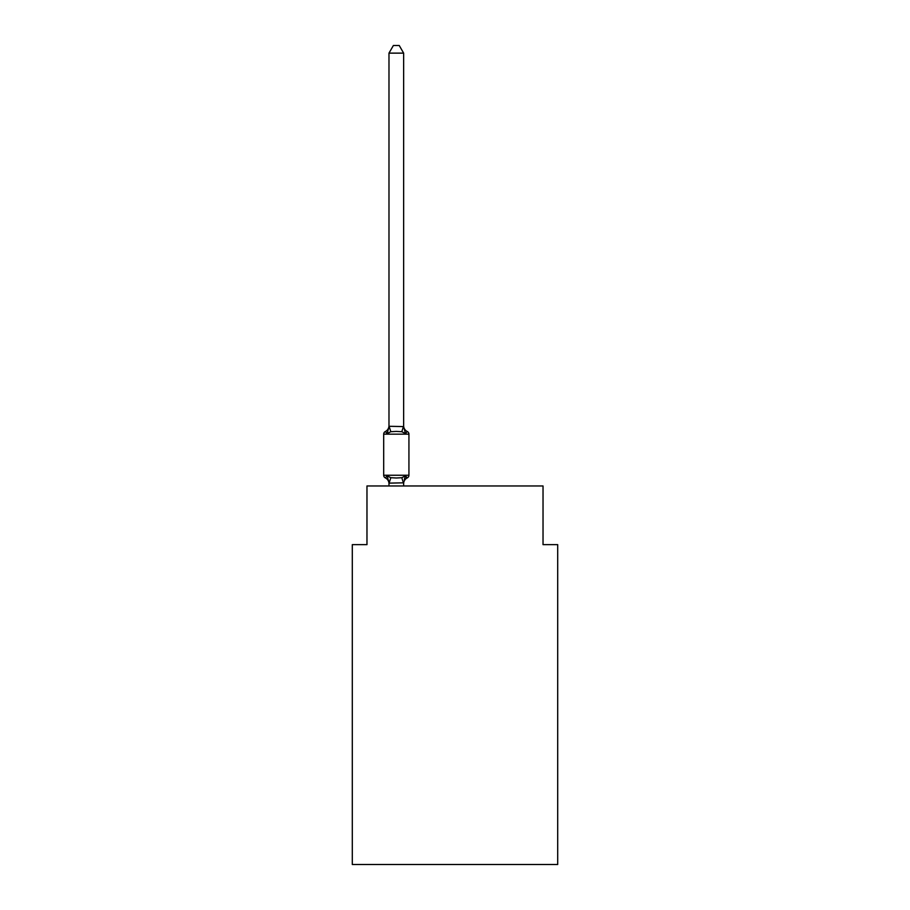 <?xml version="1.0" encoding="UTF-8"?>
<svg xmlns="http://www.w3.org/2000/svg" width="910" height="910" viewBox="0 0 910 910"><rect width="100%" height="100%" fill="white"/><g stroke="black" fill="none" stroke-linecap="round" stroke-linejoin="round"><path stroke-width="1.36" d="M557.705 864.5L557.705 544.646L543.031 544.646L543.031 485.963L366.969 485.963L366.969 544.646L352.295 544.646L352.295 864.5L557.705 864.5M403.642 53.133L388.979 53.133L393.382 45.5L399.24 45.5L403.642 53.133L403.642 426.585L405.485 433.592L407.282 431.522A2.935 2.935 0 0 1 408.931 434.161A2.935 2.935 0 0 0 407.282 431.522L405.485 433.592L407.282 431.522A2.935 2.935 0 0 1 408.931 434.161A2.935 2.935 0 0 0 407.282 431.522L405.485 433.592L407.282 431.522A2.935 2.935 0 0 1 408.931 434.161A2.935 2.935 0 0 0 407.282 431.522A2.935 2.935 0 0 1 408.931 434.161L408.931 475.248A2.935 2.935 0 0 1 407.282 477.887L405.485 475.816L407.282 477.887A6.461 6.461 0 0 0 403.642 483.688L403.642 482.823L389.093 483.13L387.137 475.816L385.339 477.887A2.935 2.935 0 0 1 383.69 475.248A2.935 2.935 0 0 0 385.339 477.887L387.137 475.816L385.339 477.887A2.935 2.935 0 0 1 383.69 475.248A2.935 2.935 0 0 0 385.339 477.887L387.137 475.816L385.339 477.887A2.935 2.935 0 0 1 383.69 475.248A2.935 2.935 0 0 0 385.339 477.887A2.935 2.935 0 0 1 383.69 475.248A2.935 2.935 0 0 0 385.339 477.887A2.935 2.935 0 0 1 383.69 475.248A2.935 2.935 0 0 0 385.339 477.887L387.137 475.816L385.339 477.887A2.935 2.935 0 0 1 383.69 475.248A2.935 2.935 0 0 0 385.339 477.887L387.137 475.816L385.339 477.887A2.935 2.935 0 0 1 383.69 475.248A2.935 2.935 0 0 0 385.339 477.887L387.137 475.816L385.339 477.887A2.935 2.935 0 0 1 383.69 475.248A2.935 2.935 0 0 0 385.339 477.887A2.935 2.935 0 0 1 383.69 475.248A2.935 2.935 0 0 0 385.339 477.887A2.935 2.935 0 0 1 383.69 475.248A2.935 2.935 0 0 0 385.339 477.887A2.935 2.935 0 0 1 383.69 475.248A2.935 2.935 0 0 0 385.339 477.887L387.137 475.816L385.339 477.887A2.935 2.935 0 0 1 383.69 475.248A2.935 2.935 0 0 0 385.339 477.887L387.137 475.816L385.339 477.887A2.935 2.935 0 0 1 383.69 475.248A2.935 2.935 0 0 0 385.339 477.887L387.137 475.816L385.339 477.887A2.935 2.935 0 0 1 383.69 475.248A2.935 2.935 0 0 0 385.339 477.887A2.935 2.935 0 0 1 383.69 475.248A2.935 2.935 0 0 0 385.339 477.887A2.935 2.935 0 0 1 383.69 475.248A2.935 2.935 0 0 0 385.339 477.887L387.137 475.816L385.339 477.887A2.935 2.935 0 0 1 383.69 475.248A2.935 2.935 0 0 0 385.339 477.887L387.137 475.816L385.339 477.887A2.935 2.935 0 0 1 383.69 475.248A2.935 2.935 0 0 0 385.339 477.887L387.137 475.816L385.339 477.887A2.935 2.935 0 0 1 383.69 475.248A2.935 2.935 0 0 0 385.339 477.887L387.137 475.816L385.339 477.887A2.935 2.935 0 0 1 383.69 475.248A2.935 2.935 0 0 0 385.339 477.887A2.935 2.935 0 0 1 383.69 475.248A2.935 2.935 0 0 0 385.339 477.887A2.935 2.935 0 0 1 383.69 475.248A2.935 2.935 0 0 0 385.339 477.887L387.137 475.816L385.339 477.887A2.935 2.935 0 0 1 383.69 475.248A2.935 2.935 0 0 0 385.339 477.887L387.137 475.816L385.339 477.887A2.935 2.935 0 0 1 383.69 475.248A2.935 2.935 0 0 0 385.339 477.887L387.137 475.816L385.339 477.887A2.935 2.935 0 0 1 383.69 475.248A2.935 2.935 0 0 0 385.339 477.887L387.137 475.816L385.339 477.887A2.935 2.935 0 0 1 383.69 475.248A2.935 2.935 0 0 0 385.339 477.887A2.935 2.935 0 0 1 383.69 475.248A2.935 2.935 0 0 0 385.339 477.887A2.935 2.935 0 0 1 383.69 475.248A2.935 2.935 0 0 0 385.339 477.887L387.137 475.816L385.339 477.887A2.935 2.935 0 0 1 383.69 475.248A2.935 2.935 0 0 0 385.339 477.887L387.137 475.816L385.339 477.887A2.935 2.935 0 0 1 383.69 475.248A2.935 2.935 0 0 0 385.339 477.887L387.137 475.816L385.339 477.887A2.935 2.935 0 0 1 383.69 475.248A2.935 2.935 0 0 0 385.339 477.887L387.137 475.816L385.339 477.887A2.935 2.935 0 0 1 383.69 475.248A2.935 2.935 0 0 0 385.339 477.887A2.935 2.935 0 0 1 383.69 475.248A2.935 2.935 0 0 0 385.339 477.887A2.935 2.935 0 0 1 383.69 475.248A2.935 2.935 0 0 0 385.339 477.887L387.137 475.816L385.339 477.887A2.935 2.935 0 0 1 383.69 475.248A2.935 2.935 0 0 0 385.339 477.887L387.137 475.816L385.339 477.887A2.935 2.935 0 0 1 383.69 475.248A2.935 2.935 0 0 0 385.339 477.887L387.137 475.816L385.339 477.887A2.935 2.935 0 0 1 383.69 475.248A2.935 2.935 0 0 0 385.339 477.887L387.137 475.816L385.339 477.887A2.935 2.935 0 0 1 383.69 475.248A2.935 2.935 0 0 0 385.339 477.887A2.935 2.935 0 0 1 383.69 475.248A2.935 2.935 0 0 0 385.339 477.887A2.935 2.935 0 0 1 383.69 475.248A2.935 2.935 0 0 0 385.339 477.887L387.137 475.816L385.339 477.887A2.935 2.935 0 0 1 383.69 475.248A2.935 2.935 0 0 0 385.339 477.887L387.137 475.816L385.339 477.887A2.935 2.935 0 0 1 383.69 475.248A2.935 2.935 0 0 0 385.339 477.887L387.137 475.816L385.339 477.887A2.935 2.935 0 0 1 383.69 475.248A2.935 2.935 0 0 0 385.339 477.887A2.935 2.935 0 0 1 383.69 475.248A2.935 2.935 0 0 0 385.339 477.887A2.935 2.935 0 0 1 383.69 475.248A2.935 2.935 0 0 0 385.339 477.887A2.935 2.935 0 0 1 383.69 475.248A2.935 2.935 0 0 0 385.339 477.887L387.137 475.816L385.339 477.887A2.935 2.935 0 0 1 383.69 475.248A2.935 2.935 0 0 0 385.339 477.887L387.137 475.816L385.339 477.887A2.935 2.935 0 0 1 383.69 475.248A2.935 2.935 0 0 0 385.339 477.887L387.137 475.816L385.339 477.887A2.935 2.935 0 0 1 383.69 475.248A2.935 2.935 0 0 0 385.339 477.887A2.935 2.935 0 0 1 383.69 475.248A2.935 2.935 0 0 0 385.339 477.887A2.935 2.935 0 0 1 383.69 475.248A2.935 2.935 0 0 0 385.339 477.887L387.137 475.816L385.339 477.887A2.935 2.935 0 0 1 383.69 475.248A2.935 2.935 0 0 0 385.339 477.887L387.137 475.816L385.339 477.887A2.935 2.935 0 0 1 383.69 475.248A2.935 2.935 0 0 0 385.339 477.887L387.137 475.816L385.339 477.887A2.935 2.935 0 0 1 383.69 475.248A2.935 2.935 0 0 0 385.339 477.887L387.137 475.816L385.339 477.887A2.935 2.935 0 0 1 383.69 475.248A2.935 2.935 0 0 0 385.339 477.887L387.137 475.816L385.339 477.887L387.137 475.816L385.339 477.887L387.137 475.816L385.339 477.887L387.137 475.816L385.339 477.887L387.137 475.816L385.339 477.887L387.137 475.816L385.339 477.887L387.137 475.816L385.339 477.887L387.137 475.816L385.339 477.887L387.137 475.816L385.339 477.887L387.137 475.816L385.339 477.887L387.137 475.816L390.811 477.704L396.316 478L401.81 477.704L405.485 475.816L406.44 477.488M388.979 426.585L388.979 425.721A6.461 6.461 0 0 1 385.339 431.522A2.935 2.935 0 0 0 383.69 434.161L408.931 434.161A2.935 2.935 0 0 0 407.282 431.522A2.935 2.935 0 0 1 408.931 434.161A2.935 2.935 0 0 0 407.282 431.522L405.485 433.592L407.282 431.522A2.935 2.935 0 0 1 408.931 434.161A2.935 2.935 0 0 0 407.282 431.522A2.935 2.935 0 0 1 408.931 434.161A2.935 2.935 0 0 0 407.282 431.522L405.485 433.592L407.282 431.522A2.935 2.935 0 0 1 408.931 434.161A2.935 2.935 0 0 0 407.282 431.522A2.935 2.935 0 0 1 408.931 434.161A2.935 2.935 0 0 0 407.282 431.522L405.485 433.592L407.282 431.522A2.935 2.935 0 0 1 408.931 434.161A2.935 2.935 0 0 0 407.282 431.522A2.935 2.935 0 0 1 408.931 434.161A2.935 2.935 0 0 0 407.282 431.522L405.485 433.592L407.282 431.522A2.935 2.935 0 0 1 408.931 434.161A2.935 2.935 0 0 0 407.282 431.522A2.935 2.935 0 0 1 408.931 434.161A2.935 2.935 0 0 0 407.282 431.522L405.485 433.592L407.282 431.522A2.935 2.935 0 0 1 408.931 434.161A2.935 2.935 0 0 0 407.282 431.522A2.935 2.935 0 0 1 408.931 434.161A2.935 2.935 0 0 0 407.282 431.522L405.485 433.592L407.282 431.522A2.935 2.935 0 0 1 408.931 434.161A2.935 2.935 0 0 0 407.282 431.522A2.935 2.935 0 0 1 408.931 434.161A2.935 2.935 0 0 0 407.282 431.522L405.485 433.592L407.282 431.522A2.935 2.935 0 0 1 408.931 434.161A2.935 2.935 0 0 0 407.282 431.522A2.935 2.935 0 0 1 408.931 434.161A2.935 2.935 0 0 0 407.282 431.522L405.485 433.592L407.282 431.522A2.935 2.935 0 0 1 408.931 434.161A2.935 2.935 0 0 0 407.282 431.522A2.935 2.935 0 0 1 408.931 434.161A2.935 2.935 0 0 0 407.282 431.522L405.485 433.592L407.282 431.522A2.935 2.935 0 0 1 408.931 434.161A2.935 2.935 0 0 0 407.282 431.522A2.935 2.935 0 0 1 408.931 434.161A2.935 2.935 0 0 0 407.282 431.522L405.485 433.592L407.282 431.522A2.935 2.935 0 0 1 408.931 434.161A2.935 2.935 0 0 0 407.282 431.522A2.935 2.935 0 0 1 408.931 434.161A2.935 2.935 0 0 0 407.282 431.522L405.485 433.592L407.282 431.522A2.935 2.935 0 0 1 408.931 434.161A2.935 2.935 0 0 0 407.282 431.522A2.935 2.935 0 0 1 408.931 434.161A2.935 2.935 0 0 0 407.282 431.522L405.485 433.592L407.282 431.522A2.935 2.935 0 0 1 408.931 434.161A2.935 2.935 0 0 0 407.282 431.522A2.935 2.935 0 0 1 408.931 434.161A2.935 2.935 0 0 0 407.282 431.522L405.485 433.592L407.282 431.522A2.935 2.935 0 0 1 408.931 434.161A2.935 2.935 0 0 0 407.282 431.522A2.935 2.935 0 0 1 408.931 434.161A2.935 2.935 0 0 0 407.282 431.522L405.485 433.592L407.282 431.522A2.935 2.935 0 0 1 408.931 434.161A2.935 2.935 0 0 0 407.282 431.522A2.935 2.935 0 0 1 408.931 434.161A2.935 2.935 0 0 0 407.282 431.522L405.485 433.592L407.282 431.522A2.935 2.935 0 0 1 408.931 434.161A2.935 2.935 0 0 0 407.282 431.522A2.935 2.935 0 0 1 408.931 434.161A2.935 2.935 0 0 0 407.282 431.522L405.485 433.592L407.282 431.522A2.935 2.935 0 0 1 408.931 434.161A2.935 2.935 0 0 0 407.282 431.522A2.935 2.935 0 0 1 408.931 434.161A2.935 2.935 0 0 0 407.282 431.522L405.485 433.592L407.282 431.522A2.935 2.935 0 0 1 408.931 434.161A2.935 2.935 0 0 0 407.282 431.522A2.935 2.935 0 0 1 408.931 434.161A2.935 2.935 0 0 0 407.282 431.522L405.485 433.592L407.282 431.522A2.935 2.935 0 0 1 408.931 434.161A2.935 2.935 0 0 0 407.282 431.522A2.935 2.935 0 0 1 408.931 434.161A2.935 2.935 0 0 0 407.282 431.522L405.485 433.592L407.282 431.522A2.935 2.935 0 0 1 408.931 434.161A2.935 2.935 0 0 0 407.282 431.522A2.935 2.935 0 0 1 408.931 434.161A2.935 2.935 0 0 0 407.282 431.522L405.485 433.592L407.282 431.522A2.935 2.935 0 0 1 408.931 434.161A2.935 2.935 0 0 0 407.282 431.522A2.935 2.935 0 0 1 408.931 434.161A2.935 2.935 0 0 0 407.282 431.522L405.485 433.592L407.282 431.522A2.935 2.935 0 0 1 408.931 434.161A2.935 2.935 0 0 0 407.282 431.522A2.935 2.935 0 0 1 408.931 434.161A2.935 2.935 0 0 0 407.282 431.522L405.485 433.592L407.282 431.522A2.935 2.935 0 0 1 408.931 434.161A2.935 2.935 0 0 0 407.282 431.522A2.935 2.935 0 0 1 408.931 434.161A2.935 2.935 0 0 0 407.282 431.522L405.485 433.592L407.282 431.522A2.935 2.935 0 0 1 408.931 434.161A2.935 2.935 0 0 0 407.282 431.522A2.935 2.935 0 0 1 408.931 434.161A2.935 2.935 0 0 0 407.282 431.522L405.485 433.592L407.282 431.522A2.935 2.935 0 0 1 408.931 434.161A2.935 2.935 0 0 0 407.282 431.522A2.935 2.935 0 0 1 408.931 434.161A2.935 2.935 0 0 0 407.282 431.522L405.485 433.592L407.282 431.522A2.935 2.935 0 0 1 408.931 434.161A2.935 2.935 0 0 0 407.282 431.522A2.935 2.935 0 0 1 408.931 434.161A2.935 2.935 0 0 0 407.282 431.522L405.485 433.592L401.81 431.704L396.316 431.408L390.811 431.704L387.137 433.592L385.339 431.522L387.137 433.592L385.339 431.522L387.137 433.592L385.339 431.522L387.137 433.592L385.339 431.522L387.137 433.592L385.339 431.522L387.137 433.592L385.339 431.522L387.137 433.592L385.339 431.522L387.137 433.592L385.339 431.522L387.137 433.592L385.339 431.522L387.137 433.592L385.339 431.522L387.137 433.592L385.339 431.522L387.137 433.592L385.339 431.522L387.137 433.592L385.339 431.522L387.137 433.592L385.339 431.522L387.137 433.592L385.339 431.522L387.137 433.592L385.339 431.522L387.137 433.592L385.339 431.522L387.137 433.592L385.339 431.522L387.137 433.592L385.339 431.522L387.137 433.592L385.339 431.522L387.137 433.592L385.339 431.522L387.137 433.592L385.339 431.522L387.137 433.592L385.339 431.522L387.137 433.592L385.339 431.522L387.137 433.592L385.339 431.522L387.137 433.592L385.339 431.522L387.137 433.592L385.339 431.522L387.137 433.592L385.339 431.522L387.137 433.592L385.339 431.522L387.137 433.592L385.339 431.522L387.137 433.592L385.339 431.522L387.137 433.592L385.339 431.522L387.137 433.592L385.339 431.522L387.137 433.592L385.339 431.522L387.137 433.592L385.339 431.522L387.137 433.592L385.339 431.522L387.137 433.592L385.339 431.522L387.137 433.592L385.339 431.522L387.137 433.592L385.339 431.522L387.137 433.592L385.339 431.522L387.137 433.592L385.339 431.522L387.137 433.592L385.339 431.522L387.137 433.592L385.339 431.522L387.137 433.592L385.339 431.522L387.137 433.592L385.339 431.522L387.137 433.592L385.339 431.522L387.137 433.592L385.339 431.522L387.137 433.592L385.339 431.522L387.137 433.592L385.339 431.522L387.137 433.592L385.339 431.522L387.137 433.592L385.339 431.522L387.137 433.592L385.339 431.522L387.137 433.592L385.339 431.522L387.137 433.592L385.339 431.522L387.137 433.592L385.339 431.522L387.137 433.592L389.093 426.289L403.642 426.585L403.642 425.721L403.642 426.324M388.979 483.688L388.979 483.688A6.461 6.461 0 0 0 385.339 477.887M405.485 475.816L404.336 479.377M383.69 434.161L383.69 475.248L408.931 475.248M388.979 53.133L388.979 426.324M403.642 485.963L403.642 483.085M388.979 485.963L388.979 483.085M405.485 433.592L407.282 431.522A6.461 6.461 0 0 1 403.642 425.721M390.811 477.704L389.093 483.13M401.81 477.704L403.528 483.13M389.093 426.289L390.811 431.704M403.528 426.289L401.81 431.704"/></g></svg>
